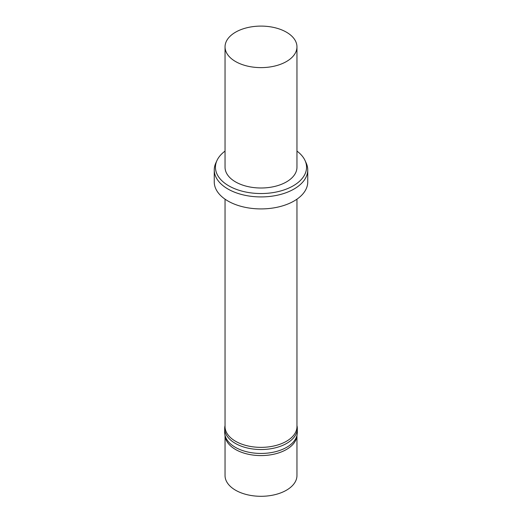 <?xml version="1.0" encoding="UTF-8"?>
<svg xmlns="http://www.w3.org/2000/svg" width="522" height="522" viewBox="0 0 522 522"><rect width="100%" height="100%" fill="white"/><g stroke="black" fill="none" stroke-linecap="round" stroke-linejoin="round"><path stroke-width="0.78" d="M296.959 151.099A45.551 26.296 180 0 1 305.018 160.476A45.551 26.296 180 0 1 293.207 185.839A45.551 26.296 180 0 1 238.254 190.028A45.551 26.296 180 0 1 216.982 160.476A45.551 26.296 180 0 1 225.041 151.099M296.959 46.863L296.959 167.242A35.959 20.763 180 0 1 286.428 181.924A35.959 20.763 180 0 1 247.239 186.426A35.959 20.763 180 0 1 225.041 167.242L225.041 46.863A35.959 20.763 180 0 1 261 26.1A35.959 20.763 180 0 1 296.959 46.863A35.959 20.763 180 0 1 286.428 61.544A35.959 20.763 180 0 1 247.239 66.04A35.959 20.763 180 0 1 225.041 46.863M305.018 160.476L306.173 162.988A46.745 26.987 180 0 1 307.745 169.931A46.745 26.987 180 0 1 294.056 189.016A46.745 26.987 180 0 1 243.108 194.869A46.745 26.987 180 0 1 214.255 169.931A46.745 26.987 180 0 1 215.827 162.988L216.982 160.476M307.745 169.931L307.745 181.924A46.745 26.987 180 0 1 294.056 201.009A46.745 26.987 180 0 1 243.108 206.862A46.745 26.987 180 0 1 214.255 181.924L214.255 169.931M296.959 199.169L296.959 426.604A35.959 20.763 180 0 1 286.428 441.279A35.959 20.763 180 0 1 247.239 445.781A35.959 20.763 180 0 1 225.041 426.604L225.041 199.169M296.959 425.613A36.318 20.971 180 0 1 297.318 428.562A36.318 20.971 180 0 1 286.682 443.387A36.318 20.971 180 0 1 247.102 447.935A36.318 20.971 180 0 1 224.682 428.562A36.318 20.971 180 0 1 225.041 425.613M297.318 428.562L297.318 432.477A36.318 20.971 180 0 1 297.175 434.33A36.318 20.971 180 0 1 286.682 447.302A36.318 20.971 180 0 1 248.596 452.183A36.318 20.971 180 0 1 224.825 434.33A36.318 20.971 180 0 1 224.682 432.477L224.682 428.562M297.175 434.33L296.822 436.66A35.959 20.763 180 0 1 286.428 449.501A35.959 20.763 180 0 1 248.72 454.336A35.959 20.763 180 0 1 225.178 436.66L224.825 434.33M296.959 435.739L296.959 475.535A35.959 20.763 180 0 1 286.428 490.217A35.959 20.763 180 0 1 247.239 494.719A35.959 20.763 180 0 1 225.041 475.535L225.041 435.739"/></g></svg>
